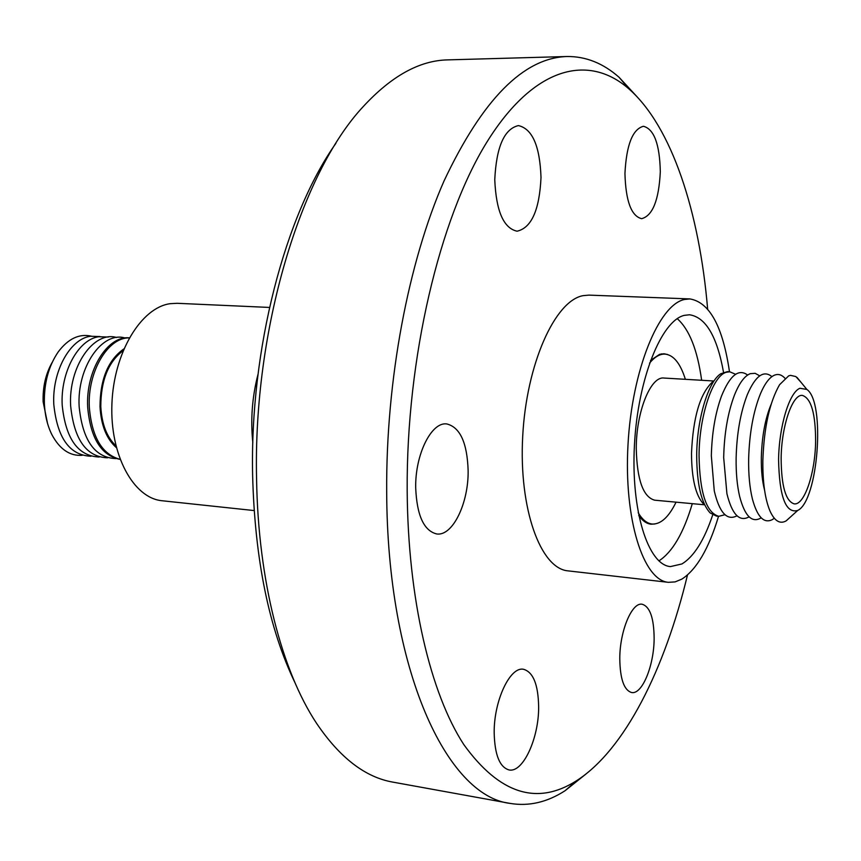 <?xml version="1.0" encoding="UTF-8"?>
<svg xmlns="http://www.w3.org/2000/svg" width="861" height="861" viewBox="0 0 861 861"><rect width="100%" height="100%" fill="white"/><g stroke="black" fill="none" stroke-linecap="round" stroke-linejoin="round"><path stroke-width="1.29" d="M689.876 298.918L588.967 295.119L583.037 295.657C554.947 300.715 526.383 364.085 522.702 436.43C518.731 508.786 540.59 568.723 568.077 570.875L668.405 582.327C643.285 580.497 623.741 519.14 628.003 444.631C631.996 370.144 658.73 304.794 684.452 299.488L689.876 298.918C709.615 302.243 722.809 326.523 729.482 371.748M718.537 516.288C708.818 548.683 696.581 569.638 681.837 579.13L675.11 581.896L668.405 582.327M723.52 372.286C717.073 336.393 705.74 317.225 689.521 314.771L684.301 315.363C661.388 320.593 637.883 378.937 634.46 444.771C630.79 510.627 648.075 564.988 670.439 566.592L681.977 563.933C693.988 556.561 704.233 540.213 712.725 514.867M658.891 560.898C672.43 552.127 683.559 533.056 692.298 503.663M701.65 380.282C697.442 349.91 689.306 329.376 677.241 318.667M650.496 360.458L659.644 354.312L663.982 353.763L667.619 354.528M649.528 363.159C654.683 356.885 659.849 353.871 665.036 354.108C673.625 355.023 680.394 363.428 685.367 379.314M704.115 504.75L654.683 500.187C643.189 497.077 637.043 479.932 636.268 448.764C636.085 412.118 650.604 376.042 663.939 378.044L713.489 380.982M712.704 381.767C700.111 393.337 693.04 417.208 691.501 453.403C691.663 478.641 695.645 495.462 703.448 503.857M724.962 514.706L718.774 516.309L716.47 516.094L710.207 512.973C701.371 503.524 696.872 484.356 696.7 455.491C696.84 419.264 708.151 381.66 720.743 373.771L727.416 371.64L729.719 371.769L735.595 374.277M718.774 516.309C706.278 512.758 699.713 492.546 699.057 455.673C699.164 416.175 712.564 376.009 726.135 372.296L729.719 371.769M736.962 515.761L736.198 516.202C726.598 520.571 719.29 512.134 714.264 490.888L711.337 455.835C711.886 433.201 715.243 413.334 721.443 396.221C729.891 375.364 738.62 368.314 747.628 375.052M749.048 516.804L748.155 517.343C738.986 521.658 731.915 513.78 726.921 493.719L723.681 457.632C724.209 433.729 727.771 412.957 734.368 395.328C739.244 383.113 744.55 375.902 750.286 373.674L755.151 373.319L759.725 375.837M761.199 517.848C752.04 523.337 744.851 516.202 739.642 496.453C737.134 485.712 735.961 473.098 736.123 458.622L736.133 457.794C736.801 433.223 740.546 412.139 747.37 394.532C755.484 375.794 763.675 369.832 771.908 376.634M774.297 518.257L772.317 519.624C763.955 523.832 757.325 516.998 752.439 499.122C749.683 487.853 748.413 474.411 748.65 458.795C749.393 433.266 753.31 411.612 760.414 393.832C764.891 383.328 769.669 377.075 774.749 375.052C778.398 373.739 781.777 374.783 784.898 378.205M764.579 490.232C762.254 481.267 761.167 470.418 761.328 457.665L761.339 457.019C761.974 436.14 765.214 418.618 771.079 404.444M790.968 516.525L786.061 520.927C779.915 524.327 774.556 521.013 769.982 510.993C765.042 499.122 762.663 482.375 762.846 460.743C763.976 427.626 769.54 402.291 779.549 384.738L788.676 375.848L790.527 375.353L795.865 376.569L801.128 382.435M797.641 510.487C785.727 513.694 779.366 496.775 778.57 459.699C779.065 425.98 789.397 392.185 799.955 388.268L806.854 389.441C825.688 401.947 818.187 500.93 797.695 510.465L797.641 510.487M815.615 441.349C815.249 473.087 804.422 505.515 794.197 503.868C785.706 501.253 781.357 486.11 781.142 458.429C781.422 425.947 792.561 393.768 802.42 395.425C811.18 398.299 815.582 413.603 815.615 441.349M654.134 638.378C654.112 665.456 642.188 694.805 631.619 692.524C624.031 690.253 620.081 678.974 619.78 658.697C619.737 631.048 631.942 601.99 642.145 604.239C649.937 606.607 653.94 617.983 654.134 638.378M538.642 706.666C538.986 738.114 522.95 773.232 508.969 769.917C499.671 767.173 494.741 754.86 494.182 732.969C493.751 700.757 510.186 666.091 523.606 669.309C533.217 672.129 538.222 684.581 538.642 706.666M468.136 470.655C468.621 503.276 452.617 536.435 436.71 533.96C423.849 530.785 416.842 515.373 415.691 487.713C415.088 454.404 431.469 421.664 446.741 423.935C460.086 427.228 467.222 442.802 468.136 470.655M541.009 177.495C539.47 209.998 531.485 227.907 517.052 231.2C503.556 228.219 496.13 211.053 494.763 179.701C496.356 146.919 504.234 128.881 518.419 125.588C532.378 128.806 539.901 146.112 541.009 177.495M660.312 171.791C658.88 200.15 652.649 215.777 641.639 218.683C631.285 216.089 625.721 201.022 624.946 173.481C626.421 144.885 632.587 129.15 643.447 126.276C654.091 129.096 659.72 144.271 660.312 171.791M687.476 575.04C664.8 669.309 624.742 749.899 576.504 780.755C536.995 805.939 499.434 793.885 463.81 744.582C430.511 693.471 407.888 599.138 407.178 490.479C406.338 357.875 439.627 218.586 486.605 142.56C533.777 66.308 588.418 53.36 628.917 88.909C671.957 126.685 699.423 212.376 707.634 308.991M586.029 773.974L565.042 790.742C547.165 802.269 528.912 806.499 510.293 803.431C446.924 796.285 387.138 669.944 386.686 491.62C385.922 380.207 408.329 262.228 444.028 180.961C482.494 99.467 523.434 57.978 566.872 56.514C585.749 56.288 603.163 63.219 619.091 77.307L637.312 97.045M510.293 803.431L392.971 782.143C365.301 777.354 339.847 757.766 316.59 723.369C281.795 670.934 258.128 580.669 256.578 478.996C253.037 329.526 300.941 172.975 363.331 106.484C391.497 75.983 419.619 60.453 447.688 59.883L566.872 56.514M295.032 682.827C268.998 628.734 254.867 559.661 252.628 475.616C249.808 349.189 285.045 215.196 335.908 143.313M257.999 374.363C252.176 396.824 250.443 419.587 252.822 442.672M269.504 307.442L177.162 303.298L170.144 303.685C140.989 307.625 113.738 352.741 111.919 403.809C109.788 454.899 133.487 498.271 162.202 500.758L254.113 510.562M123.091 350.685C108.314 361.889 100.877 380.508 100.791 406.543C101.792 424.15 106.829 437.227 115.891 445.761M116.353 447.602C106.56 439.035 101.103 425.399 100.005 406.715C100.167 379.303 108.109 360.038 123.833 348.931M129.225 337.91C107.873 337.221 87.37 371.866 89.329 407.275C91.847 437.119 102.082 454.457 120.023 459.311M129.258 337.846C107.421 335.478 85.626 370.704 87.682 407.145C90.427 438.131 101.221 455.544 120.056 459.387M125.082 337.996C102.168 330.915 76.823 367.367 79.137 406.467C82.559 440.391 94.828 457.772 115.944 458.601M116.676 337.512C93.688 330.484 68.299 366.829 70.645 405.8C74.089 439.605 86.391 456.943 107.56 457.815M108.314 337.038L98.757 336.737C78.383 339.352 60.356 372.232 62.196 405.122C65.662 438.819 78.007 456.126 99.23 457.03M99.994 336.554L90.448 336.264C69.999 338.868 51.94 371.651 53.802 404.455C57.278 438.045 69.655 455.297 90.932 456.244M91.201 336.145C79.137 333.476 68.148 338.728 58.225 351.901C48.496 366.216 43.879 383.479 44.385 403.712C44.955 415.465 47.473 425.818 51.94 434.773C59.775 449.302 69.849 456.158 82.172 455.318M52.187 362.384C45.698 373.868 42.673 386.998 43.125 401.764L47.549 423.515M676.057 502.167C668.76 517.127 660.785 524.414 652.164 524.026C646.998 523.477 642.338 519.71 638.195 512.736M654.78 523.994L651.067 524.198C646.611 523.746 642.5 520.862 638.744 515.556M665.036 354.108L661.356 353.914M628.917 88.909L619.091 77.307M576.504 780.755L565.042 790.742M806.854 389.441L796.995 377.387M797.695 510.465L786.125 520.894M652.164 524.026L648.494 523.66"/></g></svg>
